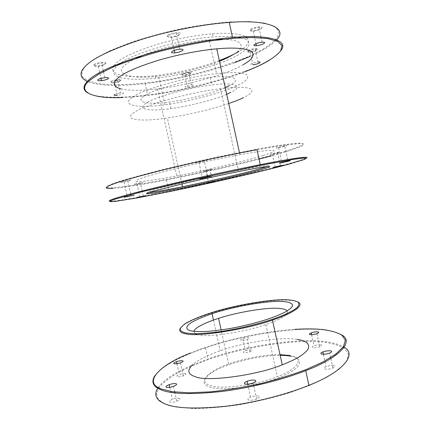 <?xml version="1.0" encoding="UTF-8"?>
<svg xmlns="http://www.w3.org/2000/svg" width="430" height="430" viewBox="0 0 430 430"><rect width="100%" height="100%" fill="white"/><g stroke="black" fill="none" stroke-linecap="round" stroke-linejoin="round"><path stroke-width="0.32" stroke-dasharray="2.15 1.61" d="M114.02 65.677L116.906 62.554C122.889 57.131 135.789 51.234 155.601 44.865C174.972 38.963 197.08 34.986 212.468 33.825C228.276 32.583 239.327 33.551 245.632 36.738M246.804 37.566C250.26 41.651 247.626 46.263 238.892 51.396M241.133 37.781C253.635 40.597 250.013 47.983 239.478 54.083C225.067 63.656 182.664 75.658 155.816 78.147C141.169 79.862 129.263 79.674 120.099 77.577C112.257 74.938 111.418 70.923 117.567 65.527L118.54 64.731M121.421 62.678C134.907 52.455 185.007 38.469 213.146 36.948C222.719 36.147 230.888 36.206 237.656 37.12M243.186 64.677C228.26 73.981 184.905 86.027 157.498 88.843C142.518 90.746 130.365 90.778 121.04 88.945M262.977 155.515C247.185 160.61 203.562 170.882 176.73 175.913C162.035 178.762 150.323 180.627 141.588 181.503C134.246 182.008 134.02 180.987 140.916 178.439C147.662 175.934 161.336 172.161 181.938 167.125C202.035 162.293 224.541 157.568 239.913 154.746C256.828 151.634 267.836 150.14 272.937 150.253C275.861 150.839 272.539 152.591 262.977 155.515M226.696 94.288C214.538 99.765 187.706 106.468 170.93 108.57C150.333 111.784 135.165 109.365 146.243 103.119C153.241 97.578 190.565 87.118 211.936 84.979C235.511 81.727 244.089 86.36 230.759 92.396M228.712 103.517C211.34 109.532 184.964 115.514 167.351 117.944C141.422 122.152 120.997 119.884 134.767 112.16C143.163 105.393 192.575 91.66 220.488 88.736C235.441 86.881 245.471 86.865 250.582 88.693C253.802 90.934 251.394 93.939 243.353 97.707M225.223 87.559C213.103 93.213 186.281 99.97 169.474 101.974C148.855 105.103 133.601 102.313 144.63 95.82C151.57 90.015 188.872 79.41 210.281 77.432C233.893 74.309 242.563 79.362 229.276 85.597M219.483 61.291C202.632 68.257 176.257 74.363 158.589 76.142C132.913 79.625 112.268 74.428 125.399 64.796C127.645 62.882 131.118 60.764 135.821 58.442M143.05 55.239C161.228 47.639 191.027 41.092 209.125 39.818L214.898 39.442M222.804 39.318C244.208 39.426 245.627 47.66 233.022 54.691M132.601 97.271C140.755 89.961 189.071 76.126 216.537 73.691C231.249 72.057 241.171 72.331 246.304 74.514C249.588 77.104 247.314 80.388 239.499 84.361C226.744 91.644 188.662 101.931 164.9 104.737C139.352 108.666 119.174 105.495 132.601 97.271M277.081 147.614C275.517 148.151 276.006 148.2 278.538 147.759L286.02 145.974C287.638 145.426 287.181 145.367 284.644 145.808L277.081 147.614M196.359 162.384C195.107 162.889 195.967 162.879 198.939 162.357L206.674 160.498C207.996 159.981 207.163 159.987 204.185 160.503L196.359 162.384M120.755 182.229C119.959 182.6 121.05 182.513 124.028 181.971L130.919 180.321C131.773 179.939 130.704 180.019 127.715 180.557L120.755 182.229M134.268 184.255L137.003 184.008L143.072 182.573L140.384 182.804L134.268 184.255M203.971 170.903C202.981 171.253 203.621 171.221 205.889 170.796L211.813 169.404C212.839 169.044 212.221 169.076 209.947 169.495L203.971 170.903M270.959 154.015C269.621 154.461 270.067 154.477 272.308 154.074L278.828 152.537C280.215 152.08 279.785 152.059 277.543 152.456L270.959 154.015M262.907 49.203C269.465 45.204 274.372 41.124 277.635 36.964L278.823 31.127L274.367 26.262L264.041 22.946L248.68 21.5L229.969 21.925C216.005 23.032 200.235 25.209 182.648 28.455C164.561 32.368 147.334 37.012 130.951 42.387L110.177 50.6L95.154 58.475L86.027 65.376L81.813 71.471L82.469 76.819L88.198 80.958L98.448 83.608C111.257 85.242 127.533 84.828 143.83 83.119C181.804 79.453 239.913 63.312 262.907 49.203M275.85 40.538C272.76 43.683 268.632 46.736 263.461 49.686L249.76 56.583M234.758 62.629C207.706 72.681 171.151 80.754 145.136 83.592C123.458 86.161 99.583 86.403 88.182 81.802M87.564 92.864C96.632 98.438 123.458 98.115 147.657 94.982C185.335 90.886 243.665 74.879 266.084 61.77C273.141 58.007 278.135 54.191 281.053 50.326M285.085 151.36C292.018 149.215 297.377 147.302 301.167 145.636L303.214 143.824L299.683 143.179L290.271 143.894L275.727 145.915L257.667 148.99L211.157 158.278L159.272 170.307L122.313 180.428L112.44 183.793L107.419 186.152L107.188 187.539L112.036 187.786L121.464 186.91C133.515 185.341 149.237 182.659 165.184 179.606C202.293 172.586 260.763 158.912 285.085 151.36M257.006 149.731C280.048 145.507 298.56 143.023 302.795 143.77C307.047 144.518 298.189 148.022 285.627 151.801L271.362 155.87M259.053 159.127C231.173 166.346 192.871 174.822 166.442 179.907C145.786 183.932 123.485 187.69 112.864 188.383M109.951 201.267C113.423 201.347 122.512 200.052 137.218 197.381M139.868 196.897L168.947 191.221C202.589 184.448 255.339 172.511 281.655 165.55M282.306 165.378L288.234 163.803C297.533 161.298 303.521 159.406 306.198 158.116M148.941 192.543C145.963 192.683 147.028 191.968 152.123 190.399C161.293 187.249 211.028 175.65 238.349 170.382C259.919 166.071 273.679 164.217 267.148 166.555M115.573 80.512L111.52 81.963C110.865 82.716 111.859 82.979 114.498 82.754C117.272 82.377 119.277 81.791 120.518 81.001C121.222 80.243 120.249 79.975 117.594 80.19L120.421 92.918C123.066 92.67 124.033 92.901 123.313 93.606C122.066 94.347 120.056 94.922 117.293 95.32L114.498 82.754M110.902 81.485C112.993 79.641 123.496 78.545 120.894 80.426C118.782 82.232 108.468 83.345 110.902 81.485M182.745 74.374C181.836 75.116 182.546 75.39 184.868 75.196C187.373 74.852 189.334 74.293 190.748 73.519C191.699 72.772 191.006 72.493 188.673 72.681C186.131 73.025 184.153 73.594 182.745 74.374M193.36 85.414C191.936 86.145 189.974 86.693 187.475 87.053C185.158 87.279 184.459 87.043 185.378 86.349C186.797 85.608 188.775 85.059 191.312 84.689C193.64 84.474 194.322 84.715 193.36 85.414M182.186 73.922C184.809 72.116 194.145 71.138 191.081 72.976C188.453 74.75 179.267 75.744 182.186 73.922M248.556 51.057C247.309 51.949 247.836 52.32 250.142 52.175C252.7 51.847 254.861 51.229 256.613 50.315C257.909 49.423 257.403 49.041 255.097 49.176C252.491 49.509 250.314 50.138 248.556 51.057M250.142 52.175L252.894 64.817C250.593 64.995 250.077 64.667 251.34 63.834C253.103 62.957 255.28 62.345 257.882 61.995L255.097 49.176M247.992 50.568C251.432 48.413 260.822 47.569 256.947 49.746C253.517 51.858 244.267 52.723 247.992 50.568M251.459 29.724C250.013 30.842 250.604 31.352 253.222 31.25C256.146 30.917 258.618 30.186 260.644 29.052C262.144 27.928 261.585 27.407 258.962 27.493C255.984 27.832 253.485 28.573 251.459 29.724M250.808 29.149C254.786 26.44 265.509 25.692 261.021 28.412C257.065 31.057 246.524 31.847 250.808 29.149M168.49 35.781C167.383 36.953 168.361 37.474 171.43 37.346C174.736 36.975 177.289 36.195 179.095 35.007C180.277 33.83 179.326 33.298 176.241 33.411C172.871 33.782 170.285 34.577 168.49 35.781M167.754 35.169C171.032 32.331 183.427 31.465 179.536 34.314C176.246 37.087 164.104 37.996 167.754 35.169M94.681 65.204C94.014 66.145 95.213 66.516 98.271 66.311C101.464 65.908 103.743 65.226 105.097 64.247C105.834 63.301 104.657 62.92 101.577 63.113C98.319 63.522 96.019 64.215 94.681 65.204M93.96 64.65C96.169 62.355 108.355 61.264 105.538 63.592C103.291 65.844 91.37 66.956 93.96 64.65M219.316 60.544C200.348 67.784 173.698 73.686 155.246 75.567C131.575 78.572 108.301 75.637 113.305 66.913M114.342 94.654C115.584 93.901 117.61 93.321 120.421 92.918M244.74 71.805C225.879 78.932 204.793 84.925 181.481 89.779C159.734 94.192 140.223 96.761 122.937 97.481M196.902 334.486L199.128 335.018C207.91 337.641 245.917 331.847 265.923 324.542C275.442 321.339 282.107 318.146 285.918 314.954M287.159 313.545L287.283 310.89M185.502 373.67C184.035 373.39 181.987 373.675 179.348 374.525C176.897 375.481 176.133 376.212 177.058 376.712C178.52 377.008 180.589 376.723 183.271 375.858C185.733 374.89 186.475 374.159 185.502 373.67M179.428 398.411C177.778 397.987 175.44 398.287 172.419 399.303C169.608 400.464 168.71 401.389 169.732 402.088C171.376 402.534 173.736 402.238 176.816 401.195C179.638 400.013 180.509 399.083 179.428 398.411M333.696 365.65C331.385 365.36 328.859 365.699 326.107 366.661C323.725 367.736 323.43 368.537 325.214 369.08C327.531 369.386 330.089 369.048 332.89 368.064C335.266 366.973 335.534 366.166 333.696 365.65M258.446 396.073C256.301 395.627 253.684 395.949 250.577 397.046C247.793 398.293 247.153 399.282 248.669 400.024C250.808 400.497 253.463 400.169 256.629 399.051C259.419 397.777 260.026 396.788 258.446 396.073M320.624 344.849C318.651 344.672 316.448 344.989 314.018 345.801C311.895 346.688 311.594 347.322 313.104 347.703C315.083 347.892 317.302 347.574 319.775 346.752C321.893 345.849 322.177 345.22 320.624 344.849M241.241 340.361C240.107 340.028 240.628 339.458 242.794 338.641C245.186 337.894 247.185 337.588 248.787 337.733C249.959 338.05 249.459 338.62 247.293 339.447C244.858 340.211 242.843 340.512 241.241 340.361M251.464 349.907C249.851 349.719 247.852 350.015 245.46 350.778C243.299 351.622 242.794 352.235 243.939 352.616C245.546 352.81 247.567 352.519 249.991 351.74C252.152 350.88 252.641 350.273 251.464 349.907M192.71 364.925L207.975 359.05C242.73 346.134 301.279 337.281 326.897 341.914C333.599 342.807 339.087 344.441 343.355 346.822M164.894 403.926L176.02 407.011L192.683 408.5C206.567 408.495 222.229 407.231 239.677 404.711C257.36 401.475 274.023 397.481 289.659 392.719L309.74 385.398L326.252 377.61L339.039 369.359L346.634 361.372L348.434 354.358L344.86 348.811C340.194 345.924 334.105 343.849 326.601 342.581C300.248 338.05 241.934 347.01 207.034 360.044C196.988 363.737 187.496 367.87 178.552 372.444C170.296 377.212 163.948 382.034 159.508 386.898L156.466 393.703L158.396 399.508L164.894 403.926M341.404 334.776C337.142 332.395 331.444 330.82 324.322 330.057C298.855 326.16 240.349 335.303 205.497 347.843C183.846 355.062 161.282 366.016 154.875 375.686M158.149 387.43C164.357 379.529 175.671 372.117 192.097 365.188M298.054 302.15C295.926 301.086 292.776 300.452 288.594 300.248C273.802 298.866 234.705 305.483 211.893 312.997C197.784 317.335 183.739 323.408 180.519 327.945M297.141 339.447C282.026 336.486 242.826 342.42 220.23 350.778C208.27 354.825 199.079 359.453 192.656 364.667M280.021 354.648C265.606 354.282 242.606 358.792 228.652 364.027C208.98 370.461 197.193 382.254 210.291 385.463C219.45 389.843 257.608 385.049 277.329 376.632C299.576 368.655 304.483 357.158 289.573 355.47M290.685 356.207C299.785 357.841 301.812 361.657 296.759 367.661C289.949 373.632 278.231 378.851 261.596 383.318M255.947 384.7C236.253 389.3 216.51 389.677 209.528 386.995C198.488 383.947 205.019 374.347 221.837 367.5C236.081 361.146 262.467 355.175 280.172 355.341M193.957 331.369L195.182 333.723M190.108 353.18C216.236 342.173 259.731 331.557 294.942 329.358M212.468 33.825L213.146 36.948M157.498 88.843L176.73 175.913M210.281 77.432L211.936 84.979M209.125 39.818L209.222 40.248M209.405 41.081L216.537 73.691M278.538 147.759L281.72 162.384M198.939 162.357L202.379 177.988M124.028 181.971L127.248 196.451M137.003 184.008L139.831 196.73M205.889 170.796L208.539 182.836M272.308 154.074L275.103 166.904M145.136 83.592L147.657 94.982M166.442 179.907L168.947 191.221M220.488 88.736L238.086 169.167M238.231 169.855L238.349 170.382M184.868 75.196L187.475 87.053M253.222 31.25L255.936 43.72M171.43 37.346L174.295 50.369M98.271 66.311L100.969 78.427M104.823 77.696L103.453 71.547M103.259 70.67L101.577 63.113M179.713 49.192L179.159 46.676M178.977 45.843L176.241 33.411M262.149 42.183L261.209 37.835M261.015 36.953L258.962 27.493M191.312 84.689L188.673 72.681M181.917 183.927L167.351 117.944M280.425 165.717L277.543 152.456M212.678 181.928L209.947 169.495M143.314 195.978L142.351 191.651M142.201 190.979L140.384 182.804M131.069 195.628L130.844 194.623M130.698 193.957L127.715 180.557M207.771 176.8L207.679 176.391M207.529 175.703L204.185 160.503M287.939 160.987L287.788 160.277M287.643 159.611L284.644 145.808M164.9 104.737L158.589 76.142M170.93 108.57L169.474 101.974M239.913 154.746L239.548 153.058M155.816 78.147L155.246 75.567M176.94 363.689L179.348 374.525M169.748 387.296L172.419 399.303M323.414 354.261L326.107 366.661M247.75 384.178L250.577 397.046M311.599 334.685L314.018 345.801M242.794 338.641L245.46 350.778M205.497 347.843L207.975 359.05M211.893 312.997L212.049 313.707M213.452 320.076L220.23 350.778M265.923 324.542L277.329 376.632M228.652 364.027L221.622 332.17M221.461 331.428L221.133 329.944M249.991 351.74L247.293 339.447M319.775 346.752L316.926 333.653M256.629 399.051L253.759 385.984M253.571 385.146L253.098 382.99M332.89 368.064L330.826 358.55M330.627 357.642L329.643 353.089M176.816 401.195L174.972 392.902M174.768 391.993L173.51 386.333M183.271 375.858L180.38 362.845"/><path stroke-width="0.64" d="M245.632 36.738L246.804 37.566M118.54 64.731L121.421 62.678M237.656 37.12L241.133 37.781M121.04 88.945C112.939 86.613 112.101 82.829 118.524 77.599C124.7 72.428 137.982 66.666 158.369 60.307C178.305 54.4 201.014 50.224 216.758 48.832C234.076 47.284 245.643 48.165 251.453 51.471C255.076 55.233 252.319 59.636 243.186 64.677M135.821 58.442L143.05 55.239M214.898 39.442L222.804 39.318M289.277 160.976L281.79 162.707C279.263 163.19 278.79 163.201 280.365 162.739L287.939 160.987C290.465 160.503 290.911 160.503 289.277 160.976M210.211 176.596L202.465 178.391C199.509 178.961 198.665 179.041 199.934 178.622L207.771 176.8C210.738 176.236 211.549 176.166 210.211 176.596M134.23 195.215L124.098 197.246L134.23 195.215M145.963 195.607L137.186 197.392L145.963 195.607M214.516 181.713L206.701 183.298L214.516 181.713M281.682 165.657L275.157 167.157C272.921 167.593 272.486 167.619 273.835 167.232L280.425 165.717C282.655 165.281 283.074 165.26 281.682 165.657M88.182 81.802C79.62 78.077 78.749 72.826 85.57 66.043C93.224 58.055 112.106 49.106 142.217 39.2C171.806 30.041 206.137 23.94 229.249 22.43C268.551 19.108 289.315 28.434 275.85 40.538M249.76 56.583L234.758 62.629M281.053 50.326C289.385 40.28 267.653 34.19 232.539 37.501C209.501 39.318 175.214 45.537 145.593 54.465C115.428 64.086 96.465 72.616 88.698 80.066C82.877 85.323 82.501 89.591 87.564 92.864M122.937 97.481C92.875 99.099 75.755 91.848 89.424 80.614L98.647 74.164L113.756 66.72C126.861 61.399 142.158 56.287 159.659 51.385C177.671 46.897 195.01 43.355 211.678 40.748L233.533 38.275L252.163 37.507L267.412 38.506L277.624 41.307L281.962 45.623L280.661 50.939C277.329 54.777 272.362 58.577 265.756 62.339C260.209 65.371 253.2 68.526 244.74 71.805M112.864 188.383C104.356 188.861 104.071 187.571 111.999 184.502C120.636 181.089 140.207 175.633 170.715 168.141C200.6 160.933 234.549 153.816 257.006 149.731L260.263 164.679C237.881 169.06 203.981 176.295 174.059 183.271C143.507 190.49 123.851 195.537 115.1 198.418C109.784 200.122 108.064 201.073 109.951 201.267M271.362 155.87L259.053 159.127M137.218 197.381L139.868 196.897M281.655 165.55L282.306 165.378M306.198 158.116C311.288 155.687 291.008 158.589 260.263 164.679M115.815 198.907L141.556 191.855L188.184 180.745L261.203 165.206L293.615 159.326L302.913 158.106L306.332 158.213L304.171 159.508L287.917 164.405C263.423 171.129 204.911 184.486 167.91 191.93L137.229 197.886L115.079 201.428L110.349 201.675L110.687 200.794L115.815 198.907M267.148 166.555L258.925 169.103C245.181 173.043 206.239 181.998 182.535 186.711C168.248 189.614 153.531 192.275 148.941 192.543M260.059 169.99L269.277 167.098C270.298 166.534 269.497 166.362 266.869 166.587C261.542 167.238 251.69 168.979 239.988 171.28C224.132 174.424 200.869 179.45 181.127 184.115L151.301 191.791C148.167 192.78 146.533 193.457 146.399 193.833L153.945 193.151L181.498 188.039C205.841 183.175 245.423 174.107 260.059 169.99M117.293 95.32C114.659 95.573 113.676 95.352 114.342 94.654M117.594 80.19L115.573 80.512M257.882 61.995C260.177 61.823 260.677 62.162 259.371 63C257.608 63.866 255.447 64.468 252.894 64.817M263.794 43.564C261.757 44.634 259.279 45.354 256.366 45.709C253.759 45.859 253.179 45.408 254.635 44.354C256.678 43.269 259.183 42.543 262.149 42.183C264.762 42.049 265.31 42.511 263.794 43.564M182.519 50.59C180.697 51.707 178.138 52.465 174.849 52.868C171.79 53.046 170.823 52.589 171.952 51.503C173.763 50.369 176.348 49.595 179.713 49.192C182.782 49.031 183.718 49.493 182.519 50.59M108.306 78.658C106.936 79.571 104.657 80.238 101.469 80.668C98.416 80.915 97.234 80.603 97.916 79.733C99.271 78.803 101.571 78.126 104.823 77.696C107.892 77.459 109.053 77.776 108.306 78.658M238.892 51.396C234.162 54.325 227.642 57.373 219.316 60.544M113.305 66.913L114.02 65.677M243.353 97.707C239.682 99.486 234.807 101.421 228.712 103.517M233.022 54.691C229.642 56.787 225.126 58.985 219.483 61.291M229.276 85.597L225.223 87.559M230.759 92.396L226.696 94.288M192.183 331.127C195.897 331.616 201.03 331.707 207.588 331.396C214.957 330.783 223.149 329.702 232.157 328.144C246.218 325.37 258.441 322.258 268.825 318.802C275.227 316.561 280.785 314.26 285.504 311.9C289.438 309.595 291.814 307.541 292.642 305.73C292.696 303.295 288.858 301.925 283.004 301.505C269.562 300.296 234.57 306.273 214.065 313.056C204.943 315.969 197.44 319.082 191.56 322.403C184.852 326.676 185.545 329.944 192.183 331.127M285.918 314.954L287.159 313.545M287.283 310.89C286.031 309.536 283.37 308.719 279.301 308.444C267.981 307.068 236.629 312.261 218.574 318.35C206.255 322.188 194.532 327.746 193.957 331.369M174.177 363.737C173.258 363.291 174.032 362.603 176.494 361.678C179.138 360.851 181.186 360.555 182.643 360.786C183.605 361.221 182.852 361.904 180.38 362.845C177.692 363.689 175.623 363.984 174.177 363.737M166.431 387.279C165.426 386.651 166.335 385.78 169.162 384.662C172.188 383.667 174.521 383.356 176.16 383.716C177.23 384.323 176.343 385.194 173.51 386.333C170.42 387.344 168.06 387.661 166.431 387.279M321.968 354.159C320.2 353.691 320.511 352.944 322.903 351.912C325.66 350.977 328.187 350.622 330.487 350.848C332.309 351.299 332.024 352.046 329.643 353.089C326.832 354.046 324.274 354.406 321.968 354.159M245.148 384.022C243.649 383.366 244.304 382.442 247.105 381.243C250.212 380.179 252.835 379.835 254.958 380.211C256.522 380.84 255.904 381.77 253.098 382.99C249.921 384.076 247.272 384.42 245.148 384.022M310.267 334.642C308.762 334.314 309.079 333.728 311.207 332.874C313.642 332.084 315.84 331.756 317.802 331.885C319.345 332.196 319.055 332.788 316.926 333.653C314.454 334.454 312.228 334.787 310.267 334.642M343.355 346.822C358.195 353.949 343.006 372.052 308.917 385.301C288.1 393.896 255.56 402.679 225.723 406.253C195.086 409.296 174.58 408.387 164.212 403.539C155.687 399.835 153.666 394.466 158.149 387.43M154.875 375.686C150.946 381.964 153.042 386.683 161.164 389.849C171.419 394.192 191.845 394.713 222.444 391.402C252.243 387.613 284.827 378.943 305.719 370.633C339.093 358.077 354.933 341.388 341.404 334.776M192.097 365.188L192.71 364.925M294.942 329.358C306.515 328.66 316.131 328.773 323.801 329.692C331.261 330.729 337.292 332.54 341.898 335.126L345.365 340.178L343.452 346.682L335.749 354.18L322.86 362.017L306.273 369.483C293.572 374.31 278.844 378.878 262.085 383.205C244.611 387.113 227.556 389.978 210.926 391.8L189.2 392.805L172.613 391.714L161.578 389.053C142.357 382.824 159.068 365.161 190.108 353.18M180.519 327.945C178.584 330.901 180.353 332.863 185.814 333.825C196.419 337.217 246.433 329.547 272.459 320.092C292.744 313.518 304.967 305.149 298.054 302.15M192.656 364.667C186.867 370.321 187.76 374.331 195.322 376.707C206.346 382.034 256.527 375.514 282.241 364.801C296.179 359.485 304.87 354.127 308.305 348.719C309.879 343.721 306.16 340.63 297.141 339.447M288.041 299.861C292.4 300.194 295.716 300.946 298.001 302.113C299.409 303.558 299.065 305.418 296.979 307.681C292.497 311.304 283.574 315.443 272.701 319.21C257.93 324.204 235.764 329.52 216.398 332.143C207.228 333.207 199.515 333.723 193.258 333.696L186.212 333.073C182.777 332.299 180.745 331.105 180.127 329.493C180.498 327.644 182.449 325.542 185.991 323.177C192.656 319.463 201.073 315.991 211.237 312.76C234.065 305.236 272.813 298.597 288.041 299.861M261.596 383.318L255.947 384.7M289.573 355.47L280.021 354.648M280.172 355.341C284.375 355.379 287.88 355.664 290.685 356.207M195.182 333.723L196.902 334.486M209.222 40.248L209.405 41.081M281.72 162.384L281.79 162.707M202.379 177.988L202.465 178.391M127.248 196.451L127.328 196.811M139.831 196.73L139.895 197.01M238.086 169.167L238.231 169.855M255.936 43.72L256.366 45.709M174.295 50.369L174.849 52.868M100.969 78.427L101.469 80.668M103.453 71.547L103.259 70.67M179.159 46.676L178.977 45.843M261.209 37.835L261.015 36.953M182.535 186.711L181.917 183.927M232.539 37.501L229.249 22.43M142.351 191.651L142.201 190.979M130.844 194.623L130.698 193.957M207.679 176.391L207.529 175.703M287.788 160.277L287.643 159.611M239.548 153.058L216.758 48.832M176.494 361.678L176.94 363.689M169.162 384.662L169.748 387.296M322.903 351.912L323.414 354.261M247.105 381.243L247.75 384.178M311.207 332.874L311.599 334.685M212.049 313.707L213.452 320.076M221.622 332.17L221.461 331.428M221.133 329.944L218.574 318.35M282.241 364.801L272.459 320.092M308.917 385.301L305.719 370.633M253.759 385.984L253.571 385.146M330.826 358.55L330.627 357.642M174.972 392.902L174.768 391.993"/></g></svg>
